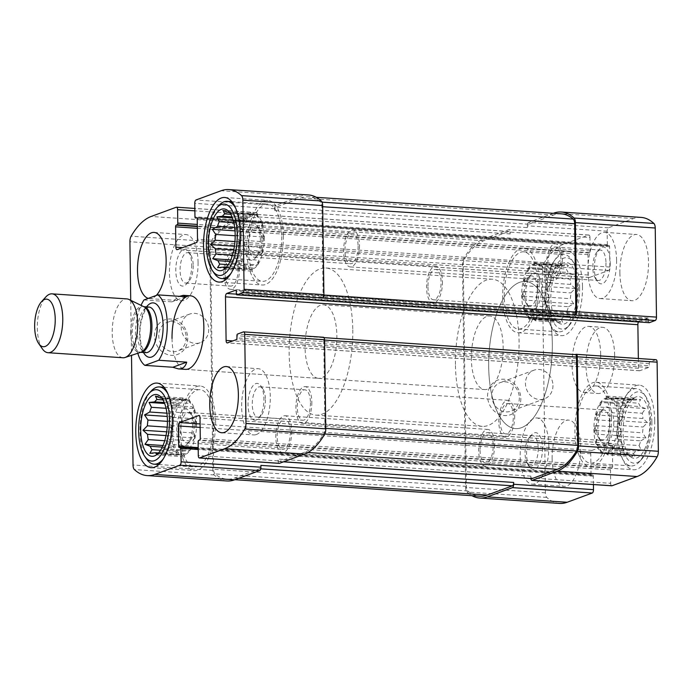 <?xml version="1.0" encoding="UTF-8"?>
<svg xmlns="http://www.w3.org/2000/svg" width="693" height="693" viewBox="0 0 693 693"><rect width="100%" height="100%" fill="white"/><g stroke="black" fill="none" stroke-linecap="round" stroke-linejoin="round"><path stroke-width="0.52" stroke-dasharray="3.46 2.6" d="M531.748 318.875A27.651 11.816 93.9 0 1 521.82 290.497A27.651 11.816 93.9 0 1 535.472 263.704A27.651 11.816 93.9 0 1 545.547 286.902A27.651 11.816 93.9 0 1 531.748 318.875L557.163 320.59A27.651 11.816 93.9 0 0 557.544 320.608L533.463 318.979A27.651 11.816 -86.1 0 0 537.179 317.611L561.261 319.239A27.651 11.816 93.9 0 0 563.66 316.866L569.17 316.303L566.822 311.434L542.74 309.806A27.651 11.816 -86.1 0 1 539.578 315.237L563.66 316.866M544.455 305.102L546.283 301.966L546.214 297.072A27.651 11.816 -86.1 0 1 544.455 305.102L568.537 306.73A27.651 11.816 93.9 0 1 566.822 311.434M546.214 297.072L570.296 298.692A27.651 11.816 93.9 0 0 570.867 292.914L575.242 288.505L570.755 284.425L546.673 282.805A27.651 11.816 -86.1 0 1 546.872 286.989A27.651 11.816 -86.1 0 1 546.786 291.294L570.867 292.914M545.945 277.503L545.876 272.6L543.979 270.833A27.651 11.816 -86.1 0 1 545.945 277.503L570.027 279.123A27.651 11.816 93.9 0 1 570.755 284.425M543.979 270.833L568.061 272.462A27.651 11.816 93.9 0 0 566.233 269.057L568.459 265.436L562.95 265.999L538.868 264.371A27.651 11.816 -86.1 0 1 542.151 267.429L566.233 269.057M536.425 263.782L534.537 262.015L532.709 265.15A27.651 11.816 -86.1 0 1 536.425 263.782L560.507 265.402A27.651 11.816 93.9 0 1 560.888 265.419A27.651 11.816 93.9 0 1 562.95 265.999M532.709 265.15L556.791 266.77A27.651 11.816 93.9 0 0 554.391 269.144L555.595 270.166L551.23 274.575L527.148 272.955A27.651 11.816 -86.1 0 1 530.31 267.524L554.391 269.144M525.424 277.659L523.605 280.795L523.674 285.689A27.651 11.816 -86.1 0 1 525.424 277.659L549.506 279.288A27.651 11.816 93.9 0 1 551.23 274.575M523.674 285.689L547.756 287.318A27.651 11.816 93.9 0 0 547.184 293.096L549.523 297.964L547.297 301.585L523.215 299.956A27.651 11.816 -86.1 0 1 523.102 291.467L547.184 293.096M523.943 305.258L524.012 310.161L525.909 311.928A27.651 11.816 -86.1 0 1 523.943 305.258L548.024 306.886A27.651 11.816 93.9 0 1 547.297 301.585M525.909 311.928L549.991 313.548A27.651 11.816 93.9 0 0 551.819 316.952L556.306 321.032L555.102 320.01L531.02 318.39A27.651 11.816 -86.1 0 1 527.737 315.324L551.819 316.952M557.163 320.59A27.651 11.816 93.9 0 1 555.102 320.01L556.306 321.032L528.872 319.178L531.02 318.39M577.572 288.444A30.968 13.236 93.9 0 1 558.601 322.834A30.968 13.236 93.9 0 1 551.004 292.463A30.968 13.236 93.9 0 1 562.612 263.383A30.968 13.236 93.9 0 1 577.572 288.444M568.537 306.73L573.726 303.82L570.296 298.692M557.544 320.608L562.794 322.6L561.261 319.239M548.024 306.886L551.455 312.015L549.991 313.548M549.506 279.288L551.039 282.64L547.756 287.318M560.507 265.402L561.971 263.868L556.791 266.77M570.027 279.123L573.31 274.454L568.061 272.462M603.975 452.997A27.651 11.816 93.9 0 1 594.048 424.61A27.651 11.816 93.9 0 1 607.7 397.817A27.651 11.816 93.9 0 1 617.766 421.023A27.651 11.816 93.9 0 1 603.975 452.997L629.383 454.712A27.651 11.816 93.9 0 0 629.764 454.721L605.682 453.101A27.651 11.816 -86.1 0 0 609.398 451.732L633.48 453.361A27.651 11.816 93.9 0 0 635.888 450.978L641.389 450.415L639.05 445.556L614.968 443.927A27.651 11.816 -86.1 0 1 611.806 449.359L635.888 450.978M616.683 439.223L618.511 436.088L618.442 431.185A27.651 11.816 -86.1 0 1 616.683 439.223L640.765 440.843A27.651 11.816 93.9 0 1 639.05 445.556M618.442 431.185L642.524 432.813A27.651 11.816 93.9 0 0 643.095 427.035L647.461 422.617L642.974 418.546L618.892 416.917A27.651 11.816 -86.1 0 1 619.1 421.11A27.651 11.816 -86.1 0 1 619.014 425.407L643.095 427.035M618.165 411.616L618.095 406.722L616.207 404.955A27.651 11.816 -86.1 0 1 618.165 411.616L642.246 413.245A27.651 11.816 93.9 0 1 642.974 418.546M616.207 404.955L640.289 406.574A27.651 11.816 93.9 0 0 638.452 403.179L640.678 399.549L635.178 400.112L611.096 398.492A27.651 11.816 -86.1 0 1 614.37 401.55L638.452 403.179M608.653 397.895L606.756 396.127L604.937 399.263A27.651 11.816 -86.1 0 1 608.653 397.895L632.735 399.523A27.651 11.816 93.9 0 1 633.107 399.532A27.651 11.816 93.9 0 1 635.178 400.112M604.937 399.263L629.019 400.892A27.651 11.816 93.9 0 0 626.611 403.265L627.823 404.279L623.449 408.697L599.367 407.068A27.651 11.816 -86.1 0 1 602.529 401.645L626.611 403.265M597.652 411.781L595.824 414.908L595.893 419.811A27.651 11.816 -86.1 0 1 597.652 411.781L621.734 413.4A27.651 11.816 93.9 0 1 623.449 408.697M595.893 419.811L619.975 421.439A27.651 11.816 93.9 0 0 619.403 427.217L621.751 432.077L619.525 435.706L595.443 434.078A27.651 11.816 -86.1 0 1 595.322 425.589L619.403 427.217M596.171 439.379L596.24 444.274L598.128 446.041A27.651 11.816 -86.1 0 1 596.171 439.379L620.252 440.999A27.651 11.816 93.9 0 1 619.525 435.706M598.128 446.041L622.21 447.669A27.651 11.816 93.9 0 0 624.046 451.074L628.534 455.145L627.321 454.132L603.239 452.503A27.651 11.816 -86.1 0 1 599.965 449.445L624.046 451.074M629.383 454.712A27.651 11.816 93.9 0 1 627.321 454.132L628.534 455.145L601.091 453.291L603.239 452.503M649.791 422.557A30.968 13.236 93.9 0 1 630.821 456.956A30.968 13.236 93.9 0 1 623.224 426.585A30.968 13.236 93.9 0 1 634.831 397.505A30.968 13.236 93.9 0 1 649.791 422.557M640.765 440.843L645.945 437.941L642.524 432.813M629.764 454.721L635.013 456.713L633.48 453.361M620.252 440.999L623.674 446.127L622.21 447.669M621.734 413.4L623.267 416.762L619.975 421.439M632.735 399.523L634.199 397.981L629.019 400.892M642.246 413.245L645.538 408.575L640.289 406.574M605.968 262.846A15.237 6.514 93.9 0 1 598.371 280.466A15.237 6.514 93.9 0 1 595.417 278.456A15.237 6.514 93.9 0 1 592.896 264.821A15.237 6.514 93.9 0 1 597.227 251.654A15.237 6.514 93.9 0 1 600.424 250.06A15.237 6.514 93.9 0 1 605.968 262.846M547.808 264.648A15.237 6.514 -86.1 0 0 553.36 277.434A15.237 6.514 -86.1 0 0 560.958 259.806A15.237 6.514 -86.1 0 0 555.414 247.02A15.237 6.514 -86.1 0 0 547.808 264.648M310.447 402.616A15.237 6.514 93.9 0 1 302.841 420.235A15.237 6.514 93.9 0 1 297.366 404.591A15.237 6.514 93.9 0 1 304.894 389.821A15.237 6.514 93.9 0 1 310.447 402.616M265.436 399.575A15.237 6.514 93.9 0 1 261.027 415.601A15.237 6.514 93.9 0 1 259.069 417.013A15.237 6.514 93.9 0 1 257.831 417.203A15.237 6.514 93.9 0 1 252.356 401.559A15.237 6.514 93.9 0 1 259.884 386.789A15.237 6.514 93.9 0 1 262.829 388.799A15.237 6.514 93.9 0 1 265.436 399.575M609.537 422.799A15.237 6.514 93.9 0 1 601.931 440.419A15.237 6.514 93.9 0 1 598.977 438.409A15.237 6.514 93.9 0 1 596.456 424.774A15.237 6.514 93.9 0 1 600.788 411.607A15.237 6.514 93.9 0 1 603.984 410.005A15.237 6.514 93.9 0 1 609.537 422.799M500.155 421.136A15.237 6.514 -86.1 0 0 505.708 433.931A15.237 6.514 -86.1 0 0 513.305 416.302A15.237 6.514 -86.1 0 0 507.761 403.517A15.237 6.514 -86.1 0 0 500.155 421.136M538.21 448.449A15.237 6.514 93.9 0 1 530.613 466.077A15.237 6.514 93.9 0 1 527.659 464.059A15.237 6.514 93.9 0 1 525.138 450.433A15.237 6.514 93.9 0 1 529.469 437.257A15.237 6.514 93.9 0 1 532.666 435.663A15.237 6.514 93.9 0 1 538.21 448.449M480.05 450.251A15.237 6.514 -86.1 0 0 485.602 463.037A15.237 6.514 -86.1 0 0 493.199 445.408A15.237 6.514 -86.1 0 0 487.655 432.623A15.237 6.514 -86.1 0 0 480.05 450.251M238.219 268.494A15.237 6.514 93.9 0 1 230.613 286.122A15.237 6.514 93.9 0 1 225.147 270.478A15.237 6.514 93.9 0 1 232.666 255.708A15.237 6.514 93.9 0 1 238.219 268.494M193.208 265.454A15.237 6.514 93.9 0 1 188.799 281.479A15.237 6.514 93.9 0 1 185.611 283.082A15.237 6.514 93.9 0 1 180.137 267.437A15.237 6.514 93.9 0 1 187.656 252.668A15.237 6.514 93.9 0 1 190.61 254.686A15.237 6.514 93.9 0 1 193.208 265.454M537.309 288.678A15.237 6.514 93.9 0 1 529.703 306.306A15.237 6.514 93.9 0 1 526.758 304.288A15.237 6.514 93.9 0 1 524.237 290.662A15.237 6.514 93.9 0 1 528.568 277.486A15.237 6.514 93.9 0 1 531.756 275.892A15.237 6.514 93.9 0 1 537.309 288.678M427.936 287.023A15.237 6.514 -86.1 0 0 433.48 299.809A15.237 6.514 -86.1 0 0 441.086 282.181A15.237 6.514 -86.1 0 0 435.533 269.395A15.237 6.514 -86.1 0 0 427.936 287.023M641.138 217.411A94.014 40.177 -86.1 0 0 633.515 218.564L608.385 227.806A2.945 1.265 -86.1 0 0 607.155 231.185L607.337 244.629A1.473 0.632 -86.1 0 0 607.874 245.859A1.473 0.632 -86.1 0 0 607.995 245.842L196.803 217.68M608.385 227.806L528.568 222.418L553.36 213.297M528.568 222.418A2.945 1.265 -86.1 0 0 527.338 225.797L527.364 227.616L274.61 210.559L274.584 208.74L194.768 203.352M608.948 245.495A1.473 0.632 -86.1 0 1 609.069 245.478A1.473 0.632 -86.1 0 1 609.606 246.717L609.892 267.056A2.945 1.265 -86.1 0 1 608.662 270.435L589.57 277.451A2.945 1.265 -86.1 0 1 589.327 277.495A2.945 1.265 -86.1 0 1 588.253 275.017L587.976 254.669A1.473 0.632 -86.1 0 1 588.591 252.98L589.544 252.633A1.473 0.632 -86.1 0 0 590.159 250.944L589.968 237.5L510.152 232.112A2.945 1.265 -86.1 0 0 509.078 229.643A2.945 1.265 -86.1 0 0 508.844 229.678L483.705 238.92A94.014 40.177 -86.1 0 0 463.686 258.654A5.899 2.521 -86.1 0 0 462.474 264.163L465.592 487.439A5.899 2.521 -86.1 0 0 466.943 492.004A94.014 40.177 -86.1 0 0 471.976 495.694M589.968 237.5A2.945 1.265 -86.1 0 0 588.894 235.022A2.945 1.265 -86.1 0 0 588.66 235.066L563.522 244.308A94.014 40.177 -86.1 0 0 543.503 264.033A5.899 2.521 -86.1 0 0 542.29 269.551L545.408 492.818A5.899 2.521 -86.1 0 0 546.76 497.392A94.014 40.177 -86.1 0 0 559.502 503.421M520.833 398.51A18.434 16.372 -110.2 0 1 496.11 412.552A18.434 16.372 -110.2 0 1 495.677 381.089A18.434 16.372 -110.2 0 1 520.833 398.51M593.425 484.563L593.303 476.204A1.473 0.632 -86.1 0 0 592.766 474.965A1.473 0.632 -86.1 0 0 592.645 474.982L591.692 475.337A1.473 0.632 -86.1 0 1 591.571 475.355A1.473 0.632 -86.1 0 1 591.034 474.116L590.757 453.768A2.945 1.265 -86.1 0 1 591.987 450.398L611.07 443.373A2.945 1.265 -86.1 0 1 611.313 443.338A2.945 1.265 -86.1 0 1 612.387 445.816L612.673 466.155A1.473 0.632 -86.1 0 1 612.058 467.844L611.096 468.199A1.473 0.632 -86.1 0 0 610.481 469.889L610.672 483.324L530.855 477.945A2.945 1.265 -86.1 0 0 530.89 478.534M610.672 483.324A2.945 1.265 -86.1 0 0 611.512 485.732M656.028 359.693A2.945 1.265 -86.1 0 0 655.795 359.728L649.904 361.893A1.473 0.632 -86.1 0 0 649.289 363.582L649.324 365.765L236.937 337.933M308.576 194.967A94.014 40.177 -86.1 0 0 300.953 196.119L221.136 190.731M274.584 208.74A2.945 1.265 -86.1 0 1 275.814 205.362L300.953 196.119M226.94 480.977A94.014 40.177 -86.1 0 1 214.189 474.948A5.899 2.521 -86.1 0 1 212.846 470.382L209.728 247.106A5.899 2.521 -86.1 0 1 210.932 241.597A94.014 40.177 -86.1 0 1 230.96 221.864L256.089 212.621A2.945 1.265 -86.1 0 1 256.332 212.586A2.945 1.265 -86.1 0 1 257.406 215.055L257.432 216.874A2.945 1.265 -86.1 0 0 256.358 214.397A2.945 1.265 -86.1 0 0 256.115 214.44L230.986 223.683A94.014 40.177 -86.1 0 0 211.789 242.013A5.899 2.521 -86.1 0 0 210.533 247.618L213.626 469.282A5.899 2.521 -86.1 0 0 215.029 473.908A94.014 40.177 -86.1 0 0 226.914 479.158A94.014 40.177 -86.1 0 0 234.537 478.005L259.667 468.763A2.945 1.265 -86.1 0 0 260.897 465.384M510.152 232.112L510.178 233.931A2.945 1.265 -86.1 0 0 509.104 231.453A2.945 1.265 -86.1 0 0 508.87 231.497L483.731 240.74A94.014 40.177 -86.1 0 0 464.544 259.069A5.899 2.521 -86.1 0 0 463.279 264.674L466.38 486.339A5.899 2.521 -86.1 0 0 467.784 490.956A94.014 40.177 -86.1 0 0 479.66 496.214M187.742 338.279A18.434 16.372 -110.2 0 1 163.02 352.33A18.434 16.372 -110.2 0 1 162.578 320.859A18.434 16.372 -110.2 0 1 187.742 338.279M130.726 300.312L131.497 355.362M278.95 463.288A2.945 1.265 -86.1 0 1 278.101 460.888L278.084 459.069A2.945 1.265 -86.1 0 0 279.158 461.547A2.945 1.265 -86.1 0 0 279.392 461.503L304.53 452.26A94.014 40.177 -86.1 0 0 323.718 433.931A5.899 2.521 -86.1 0 0 324.974 428.326L323.744 340.02A2.945 1.265 -86.1 0 0 322.669 337.543A2.945 1.265 -86.1 0 0 322.427 337.578L243.408 331.904M530.855 477.945L530.829 476.126A2.945 1.265 -86.1 0 0 531.67 478.534M638.348 358.506L638.487 368.286A2.945 1.265 -86.1 0 0 639.561 370.764A2.945 1.265 -86.1 0 0 639.795 370.729L648.709 367.455A1.473 0.632 -86.1 0 0 649.324 365.765M649.124 322.643A1.473 0.632 -86.1 0 1 648.7 321.439L648.674 319.256A1.473 0.632 -86.1 0 0 648.137 318.018A1.473 0.632 -86.1 0 0 648.016 318.035L639.111 321.318A2.945 1.265 -86.1 0 0 638.47 321.95M619.889 272.877A33.186 14.181 -86.1 0 0 631.964 300.719A33.186 14.181 -86.1 0 0 648.518 262.344A33.186 14.181 -86.1 0 0 636.434 234.503A33.186 14.181 -86.1 0 0 619.889 272.877M552.122 458.48A33.186 14.181 -86.1 0 0 564.206 486.321A33.186 14.181 -86.1 0 0 580.76 447.955A33.186 14.181 -86.1 0 0 568.676 420.114A33.186 14.181 -86.1 0 0 552.122 458.48M654.729 420.746A42.403 18.122 93.9 0 1 633.575 469.776A42.403 18.122 93.9 0 1 618.355 426.256A42.403 18.122 93.9 0 1 639.284 385.169A42.403 18.122 93.9 0 1 654.729 420.746M582.501 286.625A42.403 18.122 93.9 0 1 561.356 335.655A42.403 18.122 93.9 0 1 546.127 292.134A42.403 18.122 93.9 0 1 567.065 251.057A42.403 18.122 93.9 0 1 582.501 286.625M614.639 355.145A33.186 14.181 93.9 0 1 598.085 393.52A33.186 14.181 93.9 0 1 586.174 359.459A33.186 14.181 93.9 0 1 602.555 327.304A33.186 14.181 93.9 0 1 614.639 355.145M148.259 298.388A33.186 14.181 -86.1 0 0 149.593 298.631A33.186 14.181 -86.1 0 0 156.28 295.443M172.029 338.435A36.868 15.757 -86.1 0 0 185.455 369.369L318.485 378.343A36.868 15.757 93.9 0 1 305.249 340.506A36.868 15.757 93.9 0 1 323.449 304.781A36.868 15.757 93.9 0 1 336.876 335.715A36.868 15.757 93.9 0 1 318.485 378.343M321.881 298.345A2.945 1.265 -86.1 0 0 323.111 294.967L321.881 206.661A5.899 2.521 -86.1 0 0 320.478 202.044A94.014 40.177 -86.1 0 0 308.602 196.786A94.014 40.177 -86.1 0 0 300.979 197.938L275.84 207.181A2.945 1.265 -86.1 0 0 274.61 210.559M561.347 213.842A94.014 40.177 -86.1 0 0 553.724 214.995L528.594 224.237A2.945 1.265 -86.1 0 0 527.364 227.616M208.723 329.305A15.237 13.539 -110.2 0 1 200.234 342.689A15.237 13.539 -110.2 0 1 182.268 333.056A15.237 13.539 -110.2 0 1 189.709 314.076A15.237 13.539 -110.2 0 1 208.723 329.305M186.235 337.578A15.237 13.539 -110.2 0 1 177.754 350.953A15.237 13.539 -110.2 0 1 159.788 341.32A15.237 13.539 -110.2 0 1 167.23 322.349A15.237 13.539 -110.2 0 1 186.235 337.578M552.953 385.438A15.237 13.539 -110.2 0 1 544.464 398.813A15.237 13.539 -110.2 0 1 526.498 389.189A15.237 13.539 -110.2 0 1 533.939 370.209A15.237 13.539 -110.2 0 1 552.953 385.438M519.334 397.808A15.237 13.539 -110.2 0 1 510.845 411.183A15.237 13.539 -110.2 0 1 492.879 401.55A15.237 13.539 -110.2 0 1 500.32 382.571A15.237 13.539 -110.2 0 1 519.334 397.808M352.78 329.859A73.735 31.514 93.9 0 1 315.999 415.133A73.735 31.514 93.9 0 1 289.527 339.44A73.735 31.514 93.9 0 1 325.927 267.992A73.735 31.514 93.9 0 1 352.78 329.859M552.321 343.33A73.735 31.514 93.9 0 1 515.54 428.595A73.735 31.514 93.9 0 1 489.067 352.91A73.735 31.514 93.9 0 1 525.467 281.462A73.735 31.514 93.9 0 1 552.321 343.33M600.666 354.21A33.186 14.181 93.9 0 1 584.121 392.576A33.186 14.181 93.9 0 1 572.201 358.515A33.186 14.181 93.9 0 1 588.591 326.368A33.186 14.181 93.9 0 1 600.666 354.21M215.584 421.578A42.403 18.122 93.9 0 1 194.438 470.608A42.403 18.122 93.9 0 1 179.218 427.087A42.403 18.122 93.9 0 1 200.147 386.001A42.403 18.122 93.9 0 1 215.584 421.578M213.998 422.158A38.713 16.545 93.9 0 1 194.69 466.926A38.713 16.545 93.9 0 1 180.786 427.191A38.713 16.545 93.9 0 1 199.896 389.683A38.713 16.545 93.9 0 1 213.998 422.158M163.886 449.592L187.968 451.221L190.107 450.433L162.673 448.579L163.886 449.592A27.651 11.816 93.9 0 1 161.478 451.975L185.559 453.594A27.651 11.816 -86.1 0 1 181.843 454.963L183.732 456.73L185.559 453.594M162.673 448.579L167.039 444.17L191.121 445.79A27.651 11.816 -86.1 0 1 187.968 451.221M168.763 439.457L192.845 441.086L194.664 437.95L167.23 436.096L168.763 439.457A27.651 11.816 93.9 0 1 167.039 444.17M167.23 436.096L170.513 431.427L194.594 433.047A27.651 11.816 -86.1 0 1 192.845 441.086M171.084 425.649L195.166 427.269L196.18 422.635L168.745 420.781L171.084 425.649A27.651 11.816 93.9 0 1 170.513 431.427M168.745 420.781L170.972 417.16L195.054 418.789A27.651 11.816 -86.1 0 1 195.253 422.973A27.651 11.816 -86.1 0 1 195.166 427.269M170.244 411.859L194.326 413.487L194.257 408.584L166.814 406.73L170.244 411.859A27.651 11.816 93.9 0 1 170.972 417.16M166.814 406.73L168.278 405.188L192.359 406.817A27.651 11.816 -86.1 0 1 194.326 413.487M166.45 401.793L190.532 403.413L189.397 399.566L161.963 397.713L166.45 401.793A27.651 11.816 93.9 0 1 168.278 405.188M161.919 398.267A27.651 11.816 93.9 0 1 163.176 398.726L161.963 397.713L163.176 398.726L187.257 400.355A27.651 11.816 -86.1 0 1 190.532 403.413M183.732 456.73L156.297 454.877L161.478 451.975M196.587 423.068A27.651 11.816 93.9 0 1 182.796 455.041A27.651 11.816 93.9 0 1 172.869 426.654A27.651 11.816 93.9 0 1 186.521 399.861A27.651 11.816 93.9 0 1 196.587 423.068M158.16 453.361L181.843 454.963M158.532 452.962L179.4 454.374A27.651 11.816 -86.1 0 1 176.117 451.308L177.252 455.162L179.4 454.374M160.559 450.259L176.117 451.308M162.301 447.098L174.289 447.912A27.651 11.816 -86.1 0 1 172.323 441.242L172.392 446.145L174.289 447.912M164.726 440.731L172.323 441.242M166.017 435.568L171.604 435.94A27.651 11.816 -86.1 0 1 171.483 427.451L170.469 432.094L171.604 435.94M167.204 427.165L171.483 427.451M167.429 421.361L172.055 421.673A27.651 11.816 -86.1 0 1 173.813 413.643L171.985 416.779L172.055 421.673M166.918 413.175L173.813 413.643M166.051 408.298L175.528 408.931A27.651 11.816 -86.1 0 1 178.69 403.508L176.542 404.296L175.528 408.931M164.25 402.529L178.69 403.508M162.968 399.904L181.09 401.126A27.651 11.816 -86.1 0 1 184.806 399.766L182.917 397.999L181.09 401.126M161.486 398.189L184.806 399.766M192.611 424.523A18.434 7.874 93.9 0 1 187.275 443.91A18.434 7.874 93.9 0 1 176.793 426.923A18.434 7.874 93.9 0 1 189.466 411.495A18.434 7.874 93.9 0 1 192.611 424.523M194.109 425.225A15.237 6.514 93.9 0 1 189.7 441.259A15.237 6.514 93.9 0 1 186.512 442.853A15.237 6.514 93.9 0 1 181.038 427.209A15.237 6.514 93.9 0 1 188.565 412.439A15.237 6.514 93.9 0 1 191.511 414.457A15.237 6.514 93.9 0 1 194.109 425.225M290.332 431.722A15.237 6.514 93.9 0 1 282.735 449.35A15.237 6.514 93.9 0 1 277.261 433.705A15.237 6.514 93.9 0 1 284.788 418.936A15.237 6.514 93.9 0 1 290.332 431.722M167.801 393.615A38.713 16.545 93.9 0 1 173.423 419.421A38.713 16.545 93.9 0 1 163.409 458.714M146.621 459.078A38.713 16.545 93.9 0 1 140.211 424.454A38.713 16.545 93.9 0 1 151.213 391.008M539.267 283.706A42.403 18.122 93.9 0 1 518.121 332.744A42.403 18.122 93.9 0 1 502.901 289.215A42.403 18.122 93.9 0 1 523.83 248.137A42.403 18.122 93.9 0 1 539.267 283.706M537.681 284.295A38.713 16.545 93.9 0 1 518.373 329.062A38.713 16.545 93.9 0 1 504.469 289.327A38.713 16.545 93.9 0 1 523.579 251.81A38.713 16.545 93.9 0 1 537.681 284.295M541.571 288.366A18.434 7.874 93.9 0 1 537.266 306.427A18.434 7.874 93.9 0 1 528.802 307.25A18.434 7.874 93.9 0 1 525.753 290.757A18.434 7.874 93.9 0 1 530.994 274.835A18.434 7.874 93.9 0 1 541.571 288.366M579.643 287.682A35.759 15.281 93.9 0 1 569.299 325.286A35.759 15.281 93.9 0 1 548.96 292.325A35.759 15.281 93.9 0 1 573.535 262.396A35.759 15.281 93.9 0 1 579.643 287.682M578.248 287.032A38.713 16.545 93.9 0 1 567.056 327.737A38.713 16.545 93.9 0 1 558.939 331.8A38.713 16.545 93.9 0 1 545.044 292.065A38.713 16.545 93.9 0 1 564.154 254.548A38.713 16.545 93.9 0 1 571.647 259.667A38.713 16.545 93.9 0 1 578.248 287.032M283.342 235.975A42.403 18.122 93.9 0 1 262.197 285.005A42.403 18.122 93.9 0 1 246.977 241.485A42.403 18.122 93.9 0 1 267.905 200.398A42.403 18.122 93.9 0 1 283.342 235.975M281.756 236.556A38.713 16.545 93.9 0 1 262.448 281.323A38.713 16.545 93.9 0 1 248.544 241.588A38.713 16.545 93.9 0 1 267.663 204.08A38.713 16.545 93.9 0 1 281.756 236.556M611.495 417.827A42.403 18.122 93.9 0 1 590.341 466.857A42.403 18.122 93.9 0 1 575.121 423.336A42.403 18.122 93.9 0 1 596.058 382.25A42.403 18.122 93.9 0 1 611.495 417.827M609.901 418.416A38.713 16.545 93.9 0 1 590.592 463.184A38.713 16.545 93.9 0 1 576.689 423.44A38.713 16.545 93.9 0 1 595.807 385.932A38.713 16.545 93.9 0 1 609.901 418.416M231.644 263.99L255.726 265.618L257.865 264.83L230.431 262.976L231.644 263.99A27.651 11.816 93.9 0 1 229.236 266.363L253.317 267.992A27.651 11.816 -86.1 0 1 249.601 269.36L251.498 271.128L253.317 267.992M230.431 262.976L234.797 258.558L258.879 260.187A27.651 11.816 -86.1 0 1 255.726 265.618M236.521 253.855L260.603 255.483L262.422 252.347L234.988 250.494L236.521 253.855A27.651 11.816 93.9 0 1 234.797 258.558M234.988 250.494L238.271 245.824L262.352 247.444A27.651 11.816 -86.1 0 1 260.603 255.483M238.842 240.047L262.924 241.666L263.938 237.032L236.504 235.178L238.842 240.047A27.651 11.816 93.9 0 1 238.271 245.824M236.504 235.178L238.73 231.557L262.812 233.177A27.651 11.816 -86.1 0 1 263.011 237.37A27.651 11.816 -86.1 0 1 262.924 241.666M238.002 226.256L262.084 227.876L262.015 222.981L234.572 221.128L238.002 226.256A27.651 11.816 93.9 0 1 238.73 231.557M234.572 221.128L236.036 219.586L260.118 221.214A27.651 11.816 -86.1 0 1 262.084 227.876M234.208 216.181L258.29 217.81L257.155 213.964L229.721 212.11L234.208 216.181A27.651 11.816 93.9 0 1 236.036 219.586M229.678 212.664A27.651 11.816 93.9 0 1 230.934 213.123L229.721 212.11L230.934 213.123L255.015 214.752A27.651 11.816 -86.1 0 1 258.29 217.81M251.498 271.128L224.056 269.274L229.236 266.363M264.345 237.456A27.651 11.816 93.9 0 1 250.554 269.438A27.651 11.816 93.9 0 1 240.627 241.051A27.651 11.816 93.9 0 1 254.279 214.258A27.651 11.816 93.9 0 1 264.345 237.456M225.918 267.758L249.601 269.36M226.29 267.359L247.158 268.763A27.651 11.816 -86.1 0 1 243.875 265.705L245.01 269.551L247.158 268.763M228.318 264.657L243.875 265.705M230.059 261.495L242.048 262.3A27.651 11.816 -86.1 0 1 240.09 255.639L240.15 260.533L242.048 262.3M232.484 255.119L240.09 255.639M233.775 249.956L239.362 250.338A27.651 11.816 -86.1 0 1 239.241 241.848L238.227 246.491L239.362 250.338M234.962 241.562L239.241 241.848M235.187 235.759L239.813 236.07A27.651 11.816 -86.1 0 1 241.571 228.04L239.743 231.167L239.813 236.07M234.676 227.573L241.571 228.04M233.81 222.687L243.286 223.328A27.651 11.816 -86.1 0 1 246.448 217.905L244.3 218.693L243.286 223.328M232.008 216.926L246.448 217.905M230.726 214.302L248.848 215.523A27.651 11.816 -86.1 0 1 252.564 214.154L250.675 212.387L248.848 215.523M229.244 212.586L252.564 214.154M260.369 238.92A18.434 7.874 93.9 0 1 255.033 258.307A18.434 7.874 93.9 0 1 244.551 241.32A18.434 7.874 93.9 0 1 257.224 225.892A18.434 7.874 93.9 0 1 260.369 238.92M261.867 239.622A15.237 6.514 93.9 0 1 257.458 255.648A15.237 6.514 93.9 0 1 254.27 257.25A15.237 6.514 93.9 0 1 248.796 241.606A15.237 6.514 93.9 0 1 256.323 226.836A15.237 6.514 93.9 0 1 259.269 228.846A15.237 6.514 93.9 0 1 261.867 239.622M358.099 246.119A15.237 6.514 93.9 0 1 350.493 263.738A15.237 6.514 93.9 0 1 345.019 248.094A15.237 6.514 93.9 0 1 352.546 233.333A15.237 6.514 93.9 0 1 358.099 246.119M235.559 208.013A38.713 16.545 93.9 0 1 241.181 233.818A38.713 16.545 93.9 0 1 231.167 273.111M214.38 273.475A38.713 16.545 93.9 0 1 207.969 238.851A38.713 16.545 93.9 0 1 218.971 205.397M613.79 422.487A18.434 7.874 93.9 0 1 609.485 440.549A18.434 7.874 93.9 0 1 601.03 441.363A18.434 7.874 93.9 0 1 597.972 424.878A18.434 7.874 93.9 0 1 603.213 408.948A18.434 7.874 93.9 0 1 613.79 422.487M651.862 421.794A35.759 15.281 93.9 0 1 641.519 459.407A35.759 15.281 93.9 0 1 621.188 426.446A35.759 15.281 93.9 0 1 645.763 396.517A35.759 15.281 93.9 0 1 651.862 421.794M650.476 421.153A38.713 16.545 93.9 0 1 639.275 461.859A38.713 16.545 93.9 0 1 631.167 465.921A38.713 16.545 93.9 0 1 617.264 426.178A38.713 16.545 93.9 0 1 636.382 388.669A38.713 16.545 93.9 0 1 643.875 393.78A38.713 16.545 93.9 0 1 650.476 421.153M198.068 262.413A33.186 14.181 93.9 0 1 181.523 300.788A33.186 14.181 93.9 0 1 169.603 266.727A33.186 14.181 93.9 0 1 185.984 234.572A33.186 14.181 93.9 0 1 198.068 262.413M191.71 264.752A18.434 7.874 93.9 0 1 186.374 284.139A18.434 7.874 93.9 0 1 175.892 267.151A18.434 7.874 93.9 0 1 188.565 251.724A18.434 7.874 93.9 0 1 191.71 264.752M239.596 267.983A18.434 7.874 93.9 0 1 230.405 289.302A18.434 7.874 93.9 0 1 223.787 270.383A18.434 7.874 93.9 0 1 232.883 252.521A18.434 7.874 93.9 0 1 239.596 267.983M442.463 281.679A18.434 7.874 93.9 0 1 433.264 302.997A18.434 7.874 93.9 0 1 426.645 284.069A18.434 7.874 93.9 0 1 435.75 266.207A18.434 7.874 93.9 0 1 442.463 281.679M548.83 445.798A33.186 14.181 93.9 0 1 532.285 484.164A33.186 14.181 93.9 0 1 520.365 450.103A33.186 14.181 93.9 0 1 536.746 417.957A33.186 14.181 93.9 0 1 548.83 445.798M542.472 448.137A18.434 7.874 93.9 0 1 538.166 466.198A18.434 7.874 93.9 0 1 529.703 467.021A18.434 7.874 93.9 0 1 526.654 450.528A18.434 7.874 93.9 0 1 531.895 434.606A18.434 7.874 93.9 0 1 542.472 448.137M291.71 431.219A18.434 7.874 93.9 0 1 282.519 452.529A18.434 7.874 93.9 0 1 275.901 433.61A18.434 7.874 93.9 0 1 285.005 415.748A18.434 7.874 93.9 0 1 291.71 431.219M494.577 444.906A18.434 7.874 93.9 0 1 485.386 466.224A18.434 7.874 93.9 0 1 478.768 447.297A18.434 7.874 93.9 0 1 487.863 429.435A18.434 7.874 93.9 0 1 494.577 444.906M256.436 434.502A33.186 14.181 93.9 0 1 253.742 434.909A33.186 14.181 93.9 0 1 241.831 400.849A33.186 14.181 93.9 0 1 258.212 368.693A33.186 14.181 93.9 0 1 270.27 399.636A33.186 14.181 93.9 0 1 256.436 434.502M256.228 419.967A18.434 7.874 93.9 0 1 248.397 398.492A18.434 7.874 93.9 0 1 260.785 385.845A18.434 7.874 93.9 0 1 263.834 402.33A18.434 7.874 93.9 0 1 258.602 418.26A18.434 7.874 93.9 0 1 256.228 419.967M311.824 402.105A18.434 7.874 93.9 0 1 302.624 423.423A18.434 7.874 93.9 0 1 296.006 404.504A18.434 7.874 93.9 0 1 305.111 386.642A18.434 7.874 93.9 0 1 311.824 402.105M514.682 415.791A18.434 7.874 93.9 0 1 505.492 437.11A18.434 7.874 93.9 0 1 498.873 418.191A18.434 7.874 93.9 0 1 507.969 400.329A18.434 7.874 93.9 0 1 514.682 415.791M616.588 260.196A33.186 14.181 93.9 0 1 600.043 298.562A33.186 14.181 93.9 0 1 588.123 264.501A33.186 14.181 93.9 0 1 604.513 232.354A33.186 14.181 93.9 0 1 616.588 260.196M610.23 262.534A18.434 7.874 93.9 0 1 605.925 280.596A18.434 7.874 93.9 0 1 597.461 281.419A18.434 7.874 93.9 0 1 594.412 264.925A18.434 7.874 93.9 0 1 599.653 248.995A18.434 7.874 93.9 0 1 610.23 262.534M359.476 245.608A18.434 7.874 93.9 0 1 350.277 266.926A18.434 7.874 93.9 0 1 343.659 248.007A18.434 7.874 93.9 0 1 352.763 230.145A18.434 7.874 93.9 0 1 359.476 245.608M562.335 259.303A18.434 7.874 93.9 0 1 553.144 280.622A18.434 7.874 93.9 0 1 546.526 261.694A18.434 7.874 93.9 0 1 555.63 243.832A18.434 7.874 93.9 0 1 562.335 259.303M238.227 246.491L234.433 246.232M239.743 231.167L235.005 230.847M244.3 218.693L232.38 217.888M250.675 212.387L223.233 210.542M257.155 213.964L255.015 214.752M262.015 222.981L260.118 221.214M263.938 237.032L262.812 233.177M262.422 252.347L262.352 247.444M257.865 264.83L258.879 260.187M245.01 269.551L217.567 267.706M240.15 260.533L230.778 259.901M170.469 432.094L166.675 431.834M171.985 416.779L167.247 416.458M176.542 404.296L164.622 403.491M182.917 397.999L155.475 396.145M189.397 399.566L187.257 400.355M194.257 408.584L192.359 406.817M196.18 422.635L195.054 418.789M194.664 437.95L194.594 433.047M190.107 450.433L191.121 445.79M177.252 455.162L149.809 453.309M172.392 446.145L163.02 445.512M618.511 436.088L645.945 437.941M611.806 449.359L613.955 448.57L641.389 450.415M613.955 448.57L614.968 443.927M605.682 453.101L607.579 454.868L635.013 456.713M607.579 454.868L609.398 451.732M599.965 449.445L601.091 453.291M596.24 444.274L623.674 446.127M595.322 425.589L594.308 430.232L621.751 432.077M594.308 430.232L595.443 434.078M595.824 414.908L623.267 416.762M602.529 401.645L600.381 402.434L627.823 404.279M600.381 402.434L599.367 407.068M606.756 396.127L634.199 397.981M614.37 401.55L613.244 397.704L640.678 399.549M613.244 397.704L611.096 398.492M618.095 406.722L645.538 408.575M619.014 425.407L620.027 420.772L618.892 416.917M620.027 420.772L647.461 422.617M546.283 301.966L573.726 303.82M539.578 315.237L541.727 314.449L569.17 316.303M541.727 314.449L542.74 309.806M533.463 318.979L535.351 320.746L562.794 322.6M535.351 320.746L537.179 317.611M527.737 315.324L528.872 319.178M524.012 310.161L551.455 312.015M523.102 291.467L522.089 296.11L549.523 297.964M522.089 296.11L523.215 299.956M523.605 280.795L551.039 282.64M530.31 267.524L528.161 268.312L555.595 270.166M528.161 268.312L527.148 272.955M534.537 262.015L561.971 263.868M542.151 267.429L541.016 263.583L568.459 265.436M541.016 263.583L538.868 264.371M545.876 272.6L573.31 274.454M546.786 291.294L547.799 286.651L546.673 282.805M547.799 286.651L575.242 288.505M471.344 358.636A36.868 15.757 93.9 0 1 489.734 315.999A36.868 15.757 93.9 0 1 502.971 353.846A36.868 15.757 93.9 0 1 484.762 389.57A36.868 15.757 93.9 0 1 471.344 358.636M137.812 353.265A36.868 15.757 93.9 0 1 135.447 335.966A36.868 15.757 93.9 0 1 141.043 305.362M143.962 299.965L171.899 301.853L179.478 296.327M455.431 364.483A73.735 31.514 93.9 0 1 492.212 279.21A73.735 31.514 93.9 0 1 518.693 354.903A73.735 31.514 93.9 0 1 482.285 426.351A73.735 31.514 93.9 0 1 455.431 364.483M488.695 366.727A73.735 31.514 93.9 0 1 525.467 281.462A73.735 31.514 93.9 0 1 551.949 357.146A73.735 31.514 93.9 0 1 515.54 428.595A73.735 31.514 93.9 0 1 488.695 366.727M42.342 348.813A29.496 12.604 93.9 0 1 37.309 327.962A29.496 12.604 93.9 0 1 45.842 296.942M122.947 357.761A29.496 12.604 93.9 0 1 112.205 333.012A29.496 12.604 93.9 0 1 126.923 298.908M185.767 296.751L171.899 301.853M633.515 218.564L553.698 213.175M607.155 231.185L527.338 225.797M588.66 235.066L508.844 229.678M563.522 244.308L483.705 238.92M543.503 264.033L463.686 258.654M542.29 269.551L462.474 264.163M545.408 492.818L465.592 487.439M546.76 497.392L466.943 492.004M655.795 359.728L575.978 354.348M275.814 205.362L195.998 199.982M607.337 244.629L194.958 216.796M607.995 245.842L197.107 218.113L607.874 245.859M609.606 246.717L197.228 218.884M609.892 267.056L197.505 239.232M608.662 270.435L196.275 242.602M589.57 277.451L177.191 249.627M588.253 275.017L182.588 247.644M587.976 254.669L197.358 228.309M588.591 252.98L197.332 226.576M589.544 252.633L197.323 226.161M590.159 250.944L197.297 224.437M257.406 215.055L194.872 210.837M510.178 233.931L257.432 216.874M256.089 212.621L176.273 207.233M230.96 221.864L151.143 216.476M210.932 241.597L131.116 236.209M209.728 247.106L129.912 241.718M212.846 470.382L133.03 464.994M214.189 474.948L134.373 469.568M593.303 476.204L198.207 449.54M592.645 474.982L198.189 448.362M591.692 475.337L179.314 447.505M591.034 474.116L198.181 447.609M590.757 453.768L200.138 427.408M591.987 450.398L200.086 423.951M611.07 443.373L199.16 415.575M612.387 445.816L200 417.983M612.673 466.155L200.286 438.331M612.058 467.844L199.671 440.02M611.096 468.199L198.718 440.367M610.481 469.889L198.103 442.056M278.101 460.888L198.293 455.5M530.829 476.126L278.084 459.069M575.181 354.634L322.427 337.578M649.904 361.893L237.526 334.069M649.289 363.582L236.911 335.759M648.709 367.455L236.322 339.622M639.795 370.729L227.417 342.896M638.487 368.286L232.813 340.913M639.111 321.318L236.374 294.135M648.016 318.035L235.871 290.228M648.674 319.256L236.287 291.432M648.7 321.439L236.322 293.607M323.908 295.019L323.111 294.967M322.678 206.713L321.881 206.661M322.063 202.148L320.478 202.044M553.724 214.995L300.979 197.938M528.594 224.237L275.84 207.181M283.584 461.789L279.392 461.503M307.961 452.494L304.53 452.26M324.766 434L323.718 433.931M325.779 428.387L324.974 428.326M324.541 340.072L323.744 340.02M260.75 468.832L259.667 468.763M238.73 478.291L234.537 478.005M467.784 490.956L215.029 473.908M466.38 486.339L213.626 469.282M463.279 264.674L210.533 247.618M464.544 259.069L211.789 242.013M483.731 240.74L230.986 223.683M508.87 231.497L256.115 214.44M143.468 352.494A27.287 11.66 93.9 0 1 139.588 334.45A27.287 11.66 93.9 0 1 146.544 306.878M130.743 333.073A23.129 9.884 93.9 0 1 143.945 306.782L143.624 306.687A22.86 9.771 93.9 0 1 143.772 306.696L143.624 306.687A22.86 9.771 93.9 0 0 132.224 333.116A22.86 9.771 93.9 0 0 140.54 352.295L140.878 352.243A23.129 9.884 93.9 0 1 130.743 333.073M137.5 333.472A22.86 9.771 93.9 0 1 148.908 307.042L147.271 307.952C145.79 307.909 139.51 320.071 140.021 334.113C140.142 339.7 140.913 344.3 142.325 347.912L145.825 352.65A22.86 9.771 93.9 0 1 137.5 333.472M535.472 263.704L560.888 265.419M555.699 320.616L558.601 322.834M558.827 265.54L562.612 263.383M607.7 397.817L633.107 399.532M627.927 454.738L630.821 456.956M631.054 399.662L634.831 397.505M553.36 277.434L598.371 280.466M555.414 247.02L600.424 250.06M257.831 417.203L302.841 420.235M259.884 386.789L304.894 389.821M505.708 433.931L601.931 440.419M507.761 403.517L603.984 410.005M485.602 463.037L530.613 466.077M487.655 432.623L532.666 435.663M185.611 283.082L230.613 286.122M187.656 252.668L232.666 255.708M433.48 299.809L529.703 306.306M435.533 269.395L531.756 275.892M588.894 235.022L509.078 229.643M609.069 245.478L196.691 217.645M589.327 277.495L176.949 249.662M256.332 212.586L194.837 208.437M592.766 474.965L198.189 448.336M591.571 475.355L179.192 447.522M611.313 443.338L198.926 415.505M639.561 370.764L227.174 342.931M648.137 318.018L235.75 290.194M316.285 197.306L308.602 196.786M324.029 337.638L322.669 337.543M283.472 461.833L279.158 461.547M234.892 479.703L226.914 479.158M509.104 231.453L256.358 214.397M189.709 314.076L167.23 322.349M200.234 342.689L177.754 350.953M533.939 370.209L500.32 382.571M544.464 398.813L510.845 411.183M489.734 315.999L323.449 304.781M315.999 415.133L482.285 426.351M325.927 267.992L492.212 279.21M584.121 392.576L598.085 393.52M588.591 326.368L602.555 327.304M151.204 467.688L194.438 470.608M156.913 383.082L200.147 386.001M162.569 398.12L159.667 395.902M159.442 453.196L155.656 455.362M157.38 453.326L182.796 455.041M161.105 398.146L186.521 399.861M191.511 414.457L189.466 411.495M189.7 441.259L187.275 443.91M186.512 442.853L282.735 449.35M188.565 412.439L284.788 418.936M158.827 464.509L194.69 466.926M164.042 387.266L199.896 389.683M518.121 332.744L561.356 335.655M523.83 248.137L567.065 251.057M526.758 304.288L528.802 307.25M528.568 277.486L530.994 274.835M573.535 262.396L571.647 259.667M569.299 325.286L567.056 327.737M518.373 329.062L558.939 331.8M523.579 251.81L564.154 254.548M218.962 282.086L262.197 285.005M224.671 197.479L267.905 200.398M590.341 466.857L633.575 469.776M596.058 382.25L639.284 385.169M230.327 212.517L227.425 210.3M227.2 267.593L223.415 269.75M225.138 267.723L250.554 269.438M228.863 212.543L254.279 214.258M259.269 228.846L257.224 225.892M257.458 255.648L255.033 258.307M254.27 257.25L350.493 263.738M256.323 226.836L352.546 233.333M226.585 278.907L262.448 281.323M231.8 201.654L267.663 204.08M598.977 438.409L601.03 441.363M600.788 411.607L603.213 408.948M645.763 396.517L643.875 393.78M641.519 459.407L639.275 461.859M590.592 463.184L631.167 465.921M595.807 385.932L636.382 388.669M149.593 298.631L181.523 300.788M154.063 232.424L185.984 234.572M190.61 254.686L188.565 251.724M188.799 281.479L186.374 284.139M230.405 289.302L433.264 302.997M232.883 252.521L435.75 266.207M532.285 484.164L564.206 486.321M536.746 417.957L568.676 420.114M527.659 464.059L529.703 467.021M529.469 437.257L531.895 434.606M282.519 452.529L485.386 466.224M285.005 415.748L487.863 429.435M221.821 432.753L253.742 434.909M226.282 366.536L258.212 368.693M262.829 388.799L260.785 385.845M261.027 415.601L258.602 418.26M302.624 423.423L505.492 437.11M305.111 386.642L507.969 400.329M600.043 298.562L631.964 300.719M604.513 232.354L636.434 234.503M595.417 278.456L597.461 281.419M597.227 251.654L599.653 248.995M350.277 266.926L553.144 280.622M352.763 230.145L555.63 243.832M185.455 369.369L484.762 389.57"/><path stroke-width="1.04" d="M649.124 322.643A1.473 0.632 -86.1 0 0 649.237 322.678A1.473 0.632 -86.1 0 0 649.358 322.661L655.249 320.495L575.433 315.107A2.945 1.265 -86.1 0 0 576.663 311.729L575.415 222.618A5.899 2.521 -86.1 0 0 574.064 218.052A94.014 40.177 -86.1 0 0 561.321 212.023A94.014 40.177 -86.1 0 0 553.698 213.175L553.36 213.297M655.249 320.495A2.945 1.265 -86.1 0 0 656.479 317.117L655.231 228.006A5.899 2.521 -86.1 0 0 653.88 223.432A94.014 40.177 -86.1 0 0 641.138 217.411L561.321 212.023M471.976 495.694A94.014 40.177 -86.1 0 0 479.686 498.033A94.014 40.177 -86.1 0 0 487.309 496.881L512.448 487.638A2.945 1.265 -86.1 0 0 513.678 484.26L513.652 482.441L260.897 465.384L260.923 467.203L181.107 461.815L180.925 448.371A1.473 0.632 -86.1 0 0 180.388 447.141A1.473 0.632 -86.1 0 0 180.267 447.158L179.314 447.505A1.473 0.632 -86.1 0 1 179.192 447.522A1.473 0.632 -86.1 0 1 178.655 446.283L178.37 425.944A2.945 1.265 -86.1 0 1 179.6 422.565L198.692 415.549A2.945 1.265 -86.1 0 1 198.926 415.505A2.945 1.265 -86.1 0 1 200 417.983L200.286 438.331A1.473 0.632 -86.1 0 1 199.671 440.02L198.718 440.367A1.473 0.632 -86.1 0 0 198.103 442.056L198.293 455.5A2.945 1.265 -86.1 0 0 199.367 457.978A2.945 1.265 -86.1 0 0 199.601 457.934L224.731 448.692A94.014 40.177 -86.1 0 0 244.759 428.967A5.899 2.521 -86.1 0 0 245.972 423.449L244.724 334.338A2.945 1.265 -86.1 0 0 243.65 331.869A2.945 1.265 -86.1 0 0 243.408 331.904L237.526 334.069A1.473 0.632 -86.1 0 0 236.911 335.759L236.937 337.933A1.473 0.632 -86.1 0 1 236.322 339.622L227.417 342.896A2.945 1.265 -86.1 0 1 227.174 342.931A2.945 1.265 -86.1 0 1 226.1 340.462L225.494 296.864A2.945 1.265 -86.1 0 1 226.724 293.486L235.637 290.211A1.473 0.632 -86.1 0 1 235.75 290.194A1.473 0.632 -86.1 0 1 236.287 291.432L236.322 293.607A1.473 0.632 -86.1 0 0 236.859 294.846A1.473 0.632 -86.1 0 0 236.98 294.828L242.862 292.663A2.945 1.265 -86.1 0 0 244.092 289.293L242.853 200.182A5.899 2.521 -86.1 0 0 241.502 195.608A94.014 40.177 -86.1 0 0 228.759 189.579A94.014 40.177 -86.1 0 0 221.136 190.731L195.998 199.982A2.945 1.265 -86.1 0 0 194.768 203.352L194.958 216.796A1.473 0.632 -86.1 0 0 195.495 218.035A1.473 0.632 -86.1 0 0 195.617 218.018L196.569 217.663A1.473 0.632 -86.1 0 1 196.691 217.645A1.473 0.632 -86.1 0 1 197.228 218.884L197.505 239.232A2.945 1.265 -86.1 0 1 196.275 242.602L177.191 249.627A2.945 1.265 -86.1 0 1 176.949 249.662A2.945 1.265 -86.1 0 1 175.875 247.184L175.589 226.845A1.473 0.632 -86.1 0 1 176.204 225.156L177.157 224.801A1.473 0.632 -86.1 0 0 177.78 223.111L177.59 209.676A2.945 1.265 -86.1 0 0 176.516 207.198A2.945 1.265 -86.1 0 0 176.273 207.233L151.143 216.476A94.014 40.177 -86.1 0 0 131.116 236.209A5.899 2.521 -86.1 0 0 129.912 241.718L130.726 300.312M479.686 498.033L559.502 503.421A94.014 40.177 -86.1 0 0 567.125 502.269L592.264 493.018A2.945 1.265 -86.1 0 0 593.494 489.648L593.425 484.563M530.89 478.534A2.945 1.265 -86.1 0 0 531.929 480.414A2.945 1.265 -86.1 0 0 532.172 480.379L557.302 471.136A94.014 40.177 -86.1 0 0 577.33 451.403A5.899 2.521 -86.1 0 0 578.534 445.894L577.286 356.782A2.945 1.265 -86.1 0 0 576.212 354.305A2.945 1.265 -86.1 0 0 575.978 354.348L575.303 354.591M611.512 485.732A2.945 1.265 -86.1 0 0 611.746 485.802A2.945 1.265 -86.1 0 0 611.988 485.767L637.118 476.524A94.014 40.177 -86.1 0 0 657.146 456.791A5.899 2.521 -86.1 0 0 658.35 451.282L657.103 362.17A2.945 1.265 -86.1 0 0 656.028 359.693L576.212 354.305M575.433 315.107L322.678 298.051A2.945 1.265 -86.1 0 0 323.908 294.672L244.092 289.293M228.759 189.579L308.576 194.967A94.014 40.177 -86.1 0 1 321.318 200.996A5.899 2.521 -86.1 0 1 322.669 205.561L323.908 294.672M131.497 355.362L133.03 464.994A5.899 2.521 -86.1 0 0 134.373 469.568A94.014 40.177 -86.1 0 0 147.124 475.589A94.014 40.177 -86.1 0 0 154.747 474.436L179.877 465.194A2.945 1.265 -86.1 0 0 181.107 461.815M147.124 475.589L226.94 480.977A94.014 40.177 -86.1 0 0 234.563 479.825L154.747 474.436M260.923 467.203A2.945 1.265 -86.1 0 1 259.693 470.582L234.563 479.825M278.95 463.288A2.945 1.265 -86.1 0 0 279.175 463.357A2.945 1.265 -86.1 0 0 279.418 463.322L199.601 457.934M243.65 331.869L323.466 337.257A2.945 1.265 -86.1 0 1 324.541 339.726L325.788 428.837A5.899 2.521 -86.1 0 1 324.575 434.346A94.014 40.177 -86.1 0 1 304.548 454.08L279.418 463.322M638.348 358.506L637.872 324.688L225.494 296.864M638.47 321.95A2.945 1.265 -86.1 0 0 637.872 324.688M209.736 404.911A33.186 14.181 -86.1 0 0 221.821 432.753A33.186 14.181 -86.1 0 0 224.506 432.345A33.186 14.181 -86.1 0 0 238.349 397.479A33.186 14.181 -86.1 0 0 226.282 366.536A33.186 14.181 -86.1 0 0 209.736 404.911M156.28 295.443A33.186 14.181 -86.1 0 0 166.147 260.265A33.186 14.181 -86.1 0 0 154.063 232.424A33.186 14.181 -86.1 0 0 137.509 270.79A33.186 14.181 -86.1 0 0 148.259 298.388M240.107 233.056A42.403 18.122 93.9 0 1 218.962 282.086A42.403 18.122 93.9 0 1 203.742 238.565A42.403 18.122 93.9 0 1 224.671 197.479A42.403 18.122 93.9 0 1 240.107 233.056M172.349 418.659A42.403 18.122 93.9 0 1 151.204 467.688A42.403 18.122 93.9 0 1 135.984 424.168A42.403 18.122 93.9 0 1 156.913 383.082A42.403 18.122 93.9 0 1 172.349 418.659M141.043 305.362A36.868 15.757 93.9 0 1 143.962 299.965L157.831 294.871A36.868 15.757 93.9 0 1 167.264 324.263A36.868 15.757 93.9 0 1 158.749 360.265L144.88 365.367L172.817 367.255L178.387 368.893L185.455 369.369A36.868 15.757 -86.1 0 0 203.846 326.732A36.868 15.757 -86.1 0 0 190.419 295.798A36.868 15.757 -86.1 0 0 172.029 338.435M574.636 315.402A2.945 1.265 -86.1 0 0 575.866 312.023L574.636 223.718A5.899 2.521 -86.1 0 0 573.232 219.092A94.014 40.177 -86.1 0 0 561.347 213.842L316.285 197.306M531.67 478.534A2.945 1.265 -86.1 0 0 531.903 478.603A2.945 1.265 -86.1 0 0 532.146 478.56L557.276 469.317A94.014 40.177 -86.1 0 0 576.472 450.987A5.899 2.521 -86.1 0 0 577.728 445.382L576.498 357.077A2.945 1.265 -86.1 0 0 575.424 354.599L324.029 337.638M234.892 479.703L479.66 496.214A94.014 40.177 -86.1 0 0 487.283 495.062L512.422 485.819A2.945 1.265 -86.1 0 0 513.652 482.441M167.42 420.478A30.968 13.236 93.9 0 1 155.656 455.362A30.968 13.236 93.9 0 1 140.852 424.497A30.968 13.236 93.9 0 1 159.667 395.902A30.968 13.236 93.9 0 1 167.42 420.478M169.49 419.715A35.759 15.281 93.9 0 1 161.148 454.755A35.759 15.281 93.9 0 1 144.733 456.349A35.759 15.281 93.9 0 1 138.808 424.359A35.759 15.281 93.9 0 1 148.978 393.459A35.759 15.281 93.9 0 1 169.49 419.715M164.622 403.491L149.099 402.442L154.608 401.879A27.651 11.816 93.9 0 1 157.008 399.506L155.475 396.145L160.724 398.137A27.651 11.816 93.9 0 1 161.105 398.146A27.651 11.816 93.9 0 1 161.919 398.267M149.099 402.442L151.446 407.311L166.051 408.298M167.247 416.458L144.542 414.925L149.731 412.014A27.651 11.816 93.9 0 1 151.446 407.311M144.542 414.925L147.973 420.053L167.429 421.361M166.675 431.834L143.027 430.24L147.401 425.831A27.651 11.816 93.9 0 1 147.973 420.053M143.027 430.24L147.522 434.32L166.017 435.568M163.02 445.512L144.958 444.291L148.241 439.613A27.651 11.816 93.9 0 1 147.522 434.32M144.958 444.291L150.208 446.283L162.301 447.098M156.297 454.877L157.761 453.335A27.651 11.816 93.9 0 1 157.38 453.326A27.651 11.816 93.9 0 1 155.319 452.746L149.809 453.309L152.036 449.688A27.651 11.816 93.9 0 1 150.208 446.283M155.319 452.746L158.532 452.962M152.036 449.688L160.559 450.259M148.241 439.613L164.726 440.731M147.401 425.831L167.204 427.165M149.731 412.014L166.918 413.175M154.608 401.879L164.25 402.529M157.008 399.506L162.968 399.904M160.724 398.137L161.486 398.189M163.409 458.714A38.713 16.545 93.9 0 1 154.115 464.189A38.713 16.545 93.9 0 1 146.621 459.078L144.733 456.349M148.978 393.459L151.213 391.008A38.713 16.545 93.9 0 1 159.329 386.945A38.713 16.545 93.9 0 1 167.801 393.615M235.178 234.866A30.968 13.236 93.9 0 1 223.415 269.75A30.968 13.236 93.9 0 1 208.61 238.894A30.968 13.236 93.9 0 1 227.425 210.3A30.968 13.236 93.9 0 1 235.178 234.866M237.249 234.104A35.759 15.281 93.9 0 1 228.907 269.153A35.759 15.281 93.9 0 1 212.491 270.738A35.759 15.281 93.9 0 1 206.566 238.756A35.759 15.281 93.9 0 1 216.736 207.857A35.759 15.281 93.9 0 1 237.249 234.104M232.38 217.888L216.857 216.84L222.366 216.277A27.651 11.816 93.9 0 1 224.766 213.903L223.233 210.542L228.482 212.534A27.651 11.816 93.9 0 1 228.863 212.543A27.651 11.816 93.9 0 1 229.678 212.664M216.857 216.84L219.205 221.708L233.81 222.687M235.005 230.847L212.309 229.322L217.489 226.412A27.651 11.816 93.9 0 1 219.205 221.708M212.309 229.322L215.731 234.442L235.187 235.759M234.433 246.232L210.785 244.638L215.159 240.22A27.651 11.816 93.9 0 1 215.731 234.442M210.785 244.638L215.28 248.709L233.775 249.956M230.778 259.901L212.716 258.688L216.008 254.01A27.651 11.816 93.9 0 1 215.28 248.709M212.716 258.688L217.966 260.681L230.059 261.495M224.056 269.274L225.52 267.732A27.651 11.816 93.9 0 1 225.138 267.723A27.651 11.816 93.9 0 1 223.077 267.143L217.567 267.706L219.794 264.076A27.651 11.816 93.9 0 1 217.966 260.681M223.077 267.143L226.29 267.359M219.794 264.076L228.318 264.657M216.008 254.01L232.484 255.119M215.159 240.22L234.962 241.562M217.489 226.412L234.676 227.573M222.366 216.277L232.008 216.926M224.766 213.903L230.726 214.302M228.482 212.534L229.244 212.586M231.167 273.111A38.713 16.545 93.9 0 1 221.873 278.586A38.713 16.545 93.9 0 1 214.38 273.475L212.491 270.738M216.736 207.857L218.971 205.397A38.713 16.545 93.9 0 1 227.087 201.342A38.713 16.545 93.9 0 1 235.559 208.013M157.831 294.871L185.767 296.751L183.35 295.322L179.478 296.327M158.749 360.265L186.686 362.153L172.817 367.255M178.387 368.893C182.606 369.1 185.369 366.857 186.686 362.153M144.88 365.367A36.868 15.757 93.9 0 1 137.812 353.265M34.65 326.715A23.839 10.187 93.9 0 1 41.545 301.654A23.839 10.187 93.9 0 1 55.102 323.622A23.839 10.187 93.9 0 1 38.713 343.572A23.839 10.187 93.9 0 1 34.65 326.715M41.545 301.654L45.842 296.942A29.496 12.604 93.9 0 1 52.027 293.849A29.496 12.604 93.9 0 1 62.613 324.125A29.496 12.604 93.9 0 1 48.051 352.711A29.496 12.604 93.9 0 1 42.342 348.813L38.713 343.572M52.027 293.849L126.923 298.908A29.496 12.604 93.9 0 1 129.054 299.489A29.496 12.604 93.9 0 1 137.509 329.184A29.496 12.604 93.9 0 1 125.138 357.467A29.496 12.604 93.9 0 1 122.947 357.761L48.051 352.711M656.479 317.117L576.663 311.729M655.231 228.006L575.415 222.618M653.88 223.432L574.064 218.052M567.125 502.269L487.309 496.881M592.264 493.018L512.448 487.638M593.494 489.648L513.678 484.26M611.988 485.767L532.172 480.379M637.118 476.524L557.302 471.136M657.146 456.791L577.33 451.403M658.35 451.282L578.534 445.894M657.103 362.17L577.286 356.782M322.678 298.051L242.862 292.663M322.669 205.561L242.853 200.182M321.318 200.996L241.502 195.608M182.588 247.644L175.875 247.184M197.358 228.309L175.589 226.845M197.332 226.576L176.204 225.156M197.323 226.161L177.157 224.801M197.297 224.437L177.78 223.111M194.872 210.837L177.59 209.676M259.693 470.582L179.877 465.194M198.207 449.54L180.925 448.371M198.189 448.362L180.501 447.176M198.181 447.609L178.655 446.283M200.138 427.408L178.37 425.944M200.086 423.951L179.6 422.565M199.16 415.575L198.692 415.549M304.548 454.08L224.731 448.692M324.575 434.346L244.759 428.967M325.788 428.837L245.972 423.449M324.541 339.726L244.724 334.338M232.813 340.913L226.1 340.462M236.374 294.135L226.724 293.486M649.358 322.661L236.98 294.828M575.866 312.023L323.908 295.019M574.636 223.718L322.678 206.713M573.232 219.092L322.063 202.148M532.146 478.56L283.584 461.789M557.276 469.317L307.961 452.494M576.472 450.987L324.766 434M577.728 445.382L325.779 428.387M576.498 357.077L324.541 340.072M512.422 485.819L260.75 468.832M487.283 495.062L238.73 478.291M146.544 306.878A27.287 11.66 93.9 0 1 161.339 312.838A27.287 11.66 93.9 0 1 158.922 348.579A27.287 11.66 93.9 0 1 143.468 352.494M129.054 299.489L143.945 306.782A23.129 9.884 93.9 0 1 150.58 330.067A23.129 9.884 93.9 0 1 140.878 352.243L125.138 357.467M143.772 306.696A22.86 9.771 93.9 0 1 151.828 330.145A22.86 9.771 93.9 0 1 140.688 352.304L145.825 352.65A22.86 9.771 93.9 0 0 157.112 330.509A22.86 9.771 93.9 0 0 148.908 307.042L143.763 306.696M611.746 485.802L531.929 480.414M194.837 208.437L176.516 207.198M198.189 448.336L180.388 447.141M279.175 463.357L199.367 457.978M649.237 322.678L236.859 294.846M531.903 478.603L283.472 461.833M154.115 464.189L158.827 464.509M159.329 386.945L164.042 387.266M221.873 278.586L226.585 278.907M227.087 201.342L231.8 201.654M183.35 295.322L190.419 295.798"/></g></svg>
